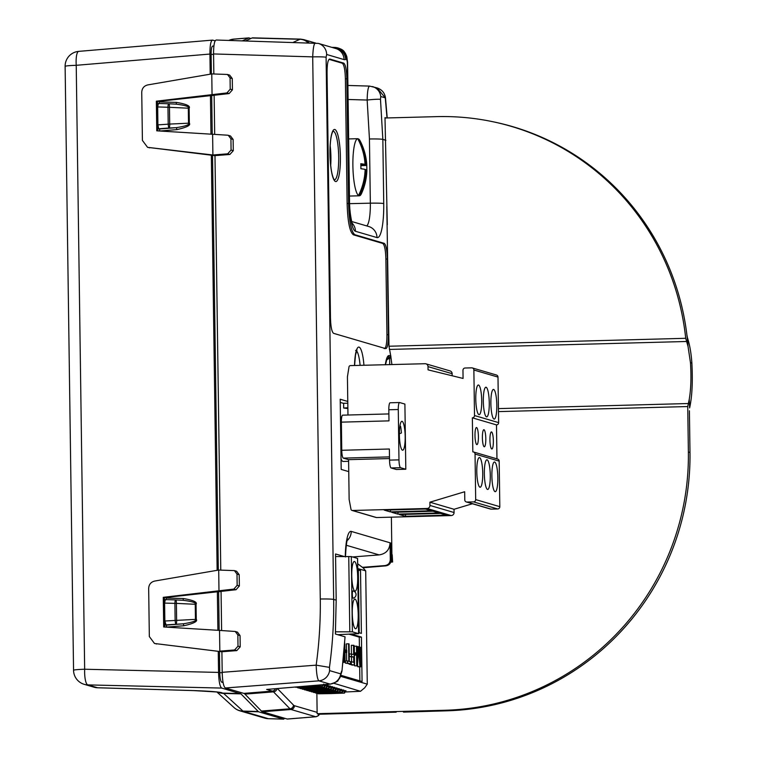 <?xml version="1.0" encoding="UTF-8"?>
<svg xmlns="http://www.w3.org/2000/svg" width="757" height="757" viewBox="0 0 757 757"><rect width="100%" height="100%" fill="white"/><g stroke="black" fill="none" stroke-linecap="round" stroke-linejoin="round"><path stroke-width="1.14" d="M157.844 130.895L157.428 101.504L210.455 95.656L210.976 134.159M212.462 40.102L212.689 40.13C210.872 40.339 209.944 44.975 209.926 54.05L210.209 74.177M212.689 40.13L215.177 40.859M250.993 38.456L248.693 37.945L242.486 40.783M249.129 37.916L233.61 39.165A14.837 2.952 -94.6 0 1 233.818 39.109A14.837 14.837 0 0 0 229.456 40.14A14.837 14.383 68 0 1 233.61 39.165L230.488 40.424M218.063 692.144A14.837 14.146 -46.9 0 0 223.627 693.421L240.963 693.876L258.534 711.779L283.582 719.122L284.717 718.298M240.963 693.876L221.735 688.075L87.831 684.896A14.837 3.757 -88.6 0 1 84.661 669.235L76.23 65.31L209.926 54.05M218.262 651.313L218.565 672.415C218.839 681.565 219.899 686.788 221.735 688.075M164.771 627.033L164.364 597.642L217.363 591.794L217.902 630.297M217.363 591.794L221.271 591.454M211.335 155.176L217.136 570.314M213.928 46.045L212.774 46.063C211.705 46.272 211.146 49.063 211.118 54.428L211.392 73.978M211.695 95.524L212.234 134.235M212.528 155.317L218.319 570.116M218.622 591.662L219.161 630.382M219.454 651.455L219.748 672.736C219.937 678.158 220.571 681.291 221.659 682.133L223.116 682.568M227.535 135.2L212.613 134.263L212.897 154.996L214.979 155.601L229.854 154.475L233.288 150.69L233.128 139.458L230.923 138.805L228.321 135.342L227.535 135.2M157.428 101.504L156.349 101.183L156.765 130.829L212.613 134.263M210.455 95.656L214.345 95.316M215.187 155.668L147.568 147.341L212.897 154.996L227.668 153.832L231.074 150.047L230.923 138.805M222.113 651.805L154.494 643.488L221.905 651.749L236.78 650.613L240.215 646.838L240.054 635.596L237.849 634.943L235.247 631.48L219.539 630.401L219.833 651.134L234.594 649.97L238.001 646.185L237.849 634.943M166.36 597.424L166.02 599.818M166.777 627.156L164.856 621.005L164.6 603.083L165.291 599.601L175.529 599.904M164.6 603.083L174.905 603.386A3.709 0.558 91.7 0 1 175.558 599.904A3.709 0.927 92.9 0 1 175.643 599.904A3.709 3.709 0 0 0 175.558 599.904A3.709 0.558 91.7 0 0 175.558 599.904L165.291 599.601M166.767 627.099L183.819 625.755C193.783 623.484 197.937 621.346 196.262 619.34L196.054 604.323C197.596 602.165 193.395 600.244 183.44 598.55L183.08 600.282M164.364 597.642L163.275 597.33L163.692 626.966L219.539 630.401M221.612 630.534L221.063 591.397L236.061 589.722L239.363 585.956L239.203 574.714L236.998 574.071L234.396 570.598L218.697 570.049L218.981 590.782L233.875 589.078L237.159 585.303L236.998 574.071M287.206 719.027L315.726 716.737A13.314 2.649 88.5 0 0 315.924 716.756L287.433 719.046A14.837 2.952 -91.5 0 1 287.206 719.027L262.499 711.779A37.102 7.381 -91.5 0 1 261.402 711.05L244.927 694.122A37.102 7.381 88.5 0 0 243.82 693.393L225.368 687.981C223.533 686.694 222.473 681.47 222.198 672.32L221.905 651.749M252.005 38.001A37.102 7.381 -91.5 0 1 252.696 37.85L300.624 39.127A34.538 6.87 88.5 0 0 299.971 39.269L252.005 38.001L245.694 40.878M213.843 73.968L213.559 53.946C213.588 44.881 214.505 40.244 216.322 40.026L318.356 43.404A11.875 11.61 -73.6 0 0 318.356 43.404A11.875 11.61 -73.6 0 1 326.655 54.485L326.097 57.267L333.667 599.43C333.988 622.169 332.578 644.813 329.456 667.371L329.607 670.617A11.875 11.61 106.4 0 1 318.877 680.846L330.241 684.129C335.777 682.36 338.379 681.092 338.057 680.325L339.959 677.685L341.975 671.062L345.05 636.836L335.389 634.006L336.193 600.169L335.54 553.973L344.18 556.509M214.685 134.396L214.136 95.25L229.134 93.575L232.437 89.809L232.276 78.577L230.071 77.924L227.469 74.46L211.771 73.912L212.055 94.644L226.949 92.941L230.223 89.165L230.071 77.924M220.77 570.106L214.979 155.601M154.494 643.488L149.337 636.561L148.665 588.539C148.864 584.47 150.908 581.972 154.797 581.035L218.697 570.049M227.469 74.46L229.664 75.104L232.276 78.577M228.321 135.342L230.516 135.986L233.128 139.458M234.396 570.598L236.591 571.242L239.203 574.714M235.247 631.48L237.443 632.123L240.054 635.596M213.559 53.946L312.707 56.87C313.086 47.937 314.013 43.3 315.461 42.95L315.338 42.922M391.908 364.609L390.707 355.629L388.975 355.572A24.877 4.949 88.5 0 0 385.332 364.779M387.584 359.433L390.886 356.159M386.799 206.51L388.994 346.233L390.461 354.371A37.102 7.381 -91.5 0 1 390.707 355.629M690.469 362.669C691.378 377.081 690.961 389.287 689.249 399.28L689.627 407.947C692.106 396.706 692.854 381.765 691.879 363.123L690.469 362.669L688.028 346.413L685.719 338.303A252.166 246.612 -73.6 0 0 491.473 121.442A252.166 246.612 -73.6 0 0 436.562 116.635L385.02 118.007M689.249 399.28L687.744 406.547L688.378 452.014A252.166 246.612 -73.6 0 1 444.851 710.265L317.145 713.681L316.861 693.138M391.748 543.289L390.915 543.043L391.151 559.792C390.943 563.303 389.155 565.328 385.767 565.867L384.821 565.593C388.256 565.063 390.082 563.047 390.29 559.546L390.063 542.797C389.637 549.809 385.994 553.84 379.125 554.9L352.582 556.963M386.136 117.978L384.991 117.647L387.3 224.725M347.132 203.501L348.589 203.415L346.848 78.794C346.574 69.625 345.514 64.402 343.678 63.115L329.815 59.046C327.989 59.264 327.071 63.91 327.052 72.984L330.468 317.694C330.743 326.854 331.803 332.077 333.638 333.364L385.644 348.617C387.461 348.409 388.379 343.763 388.407 334.689L387.347 259.008L385.881 259.093C385.606 249.933 384.547 244.71 382.711 243.423L353.481 234.84C349.8 232.267 347.681 221.82 347.132 203.501L345.391 78.879C345.107 69.72 344.047 64.496 342.211 63.209L329.04 59.339M348.589 203.415C349.147 221.735 351.267 232.181 354.948 234.755L384.168 243.328C386.013 244.615 387.073 249.838 387.347 259.008M472.406 503.746L454.03 509.281L454.077 512.527A2.971 2.905 106.4 0 1 451.21 515.564L376.57 517.561A1.486 1.448 106.4 0 1 376.125 517.504L352.005 510.426A1.486 1.448 -73.6 0 1 350.993 509.3L349.138 499.459L348.75 471.62L341.189 469.406L340.205 399.232L347.775 401.456L347.425 376.797L349.005 366.871A1.486 1.448 -73.6 0 1 350.415 365.603L425.055 363.72A2.971 2.905 -73.6 0 1 428.008 366.606L452.137 373.684L452.166 375.765M391.908 554.796L391.378 517.173M689.409 410.777L689.987 452.449A252.299 246.744 106.4 0 1 446.346 710.832L403.472 712.11M688.028 346.413A252.299 246.744 -73.6 0 0 686.902 334.935L687.498 337.934C689.731 344.766 691.198 353.159 691.879 363.123M491.473 121.442L492.987 121.754A252.299 246.744 106.4 0 1 686.902 334.935M387.016 117.96L385.266 97.833L377.052 87.897L369.511 86.09L347.908 85.456M377.052 87.897C381.963 89.591 384.783 92.96 385.493 97.994A11.128 0.965 -6.2 0 0 385.266 97.833L380.752 96.508L380.487 99.375L382.843 139.392L383.733 203.576A36.213 7.201 -91.5 0 1 376.995 237.584L355.449 231.273A28.794 5.725 -91.5 0 1 349.289 200.842L347.349 62.15L346.63 59.027L345.656 59.472A54.201 10.787 -91.5 0 1 344.057 59.595L326.655 54.485M403.519 712.082L406.443 711.892M391.085 554.872L392.211 554.777L391.937 556.196L391.104 556.263M391.937 556.196L392.012 561.77L392.609 561.997L392.211 554.777M392.609 561.997L390.716 562.148M317.145 713.681L318.508 714.248L396.185 712.167M362.982 567.759L385.767 565.867M384.821 565.593L362.489 567.324M391.842 550.509L391.038 551.635M243.82 693.393L272.34 691.103L266.663 689.438L330.241 684.129M326.097 57.267A11.875 0.748 179.2 0 0 312.707 56.87L320.277 599.024C320.58 621.156 319.208 643.204 316.171 665.157C316.521 674.194 317.429 679.426 318.877 680.846L225.368 687.981M329.607 670.617L340.707 673.872L341.729 670.967M335.578 556.565L351.324 556.594L352.374 631.821L335.521 631.811M352.374 631.821L358.6 633.656L357.55 558.496M337.773 634.707L358.6 633.656M351.324 556.594L357.55 558.42M340.612 676.332L367.277 684.158L365.697 570.863L363.038 567.797L357.683 563.766M365.697 570.863L357.749 568.535M317.949 693.119L318.271 693.8L316.994 693.138M330.516 692.854L330.96 693.582L344.473 693.1L345.968 690.763M343.782 690.639L344 690.63C344.312 693.715 344.596 693.791 344.832 690.876M344 690.63L346.006 690.744M341.549 689.968L343.517 689.987M339.316 689.305L341.293 689.324M337.092 688.643L339.06 688.662M334.859 687.981L336.837 687.999M316.123 689.674L316.568 690.393L333.326 689.797L334.812 687.432M332.635 687.309L334.613 687.328M330.402 686.646L332.389 686.665M328.169 685.984L330.166 686.003M325.945 685.322L327.942 685.34M324.762 684.886C324.535 687.858 324.261 687.782 323.949 684.64L325.709 684.678M333.79 683.268L360.502 691.292L364.713 687.791L367.277 684.158M345.902 691.955L360.502 691.292M327.639 692.22L328.084 692.939L342.24 692.437L343.773 690.072M341.767 689.958C342.088 693.052 342.363 693.138 342.599 690.214M315.716 692.475L316.048 693.157L328.084 692.939M324.762 691.586L325.198 692.305L313.814 692.504L312.537 691.841M339.543 689.296C339.855 692.39 340.139 692.475 340.376 689.542M313.493 691.822L313.814 692.504M321.876 690.942L322.321 691.671L337.783 691.122L339.306 688.747M337.31 688.633C337.631 691.737 337.906 691.813 338.142 688.879M311.259 691.179L311.591 691.86L322.321 691.671M319 690.308L319.445 691.037L335.559 690.46L337.083 688.075M335.086 687.962C335.408 691.075 335.682 691.16 335.909 688.217M309.036 690.526L309.367 691.217L319.445 691.037M332.862 687.299C333.175 690.412 333.449 690.498 333.686 687.545M306.803 689.882L307.134 690.564L316.568 690.393M313.247 689.04L313.691 689.759L331.102 689.135L332.616 686.75M330.629 686.637C330.951 689.759 331.225 689.835 331.452 686.883M304.579 689.23L304.91 689.92L313.691 689.759M310.37 688.397L310.815 689.125L328.869 688.482L330.383 686.079M328.406 685.974C328.718 689.097 328.992 689.182 329.219 686.211M302.346 688.586L302.677 689.267L310.815 689.125M307.493 687.763L307.938 688.482L326.646 687.82L328.16 685.416M326.182 685.303C326.494 688.444 326.759 688.52 326.996 685.549M300.122 687.943L300.453 688.624L307.938 688.482M304.607 687.129L305.052 687.848L324.412 687.157L325.926 684.744M297.889 687.29L298.22 687.971L305.052 687.848M301.74 686.523L302.175 687.214L322.189 686.504L321.744 684.839M295.769 687.025L302.175 687.214M319.605 685.019L319.956 685.842L302.469 686.467M358.648 632.587L361.392 633.391L360.512 570.447L357.768 569.643M340.991 675.339L362.064 681.527L361.439 637.091L351.314 634.12M360.512 570.447L357.777 570.343M359.197 632.748L358.335 570.504M358.411 616.094L358.932 616.075L358.468 582.758L357.947 582.597M358.411 615.924L358.932 616.075M361.439 637.091L359.263 637.148L349.242 634.215M359.878 680.884L359.679 666.908M359.405 647.131L359.263 637.148M356.963 646.62L358.108 646.592L357.172 661.694L356.954 646.251L354.285 646.166L354.371 652.685M354.408 655.136L354.56 665.791L357.474 665.942L358.458 648.768L359.935 666.671L360.673 666.889L360.398 647.263L359.906 647.112L360.124 662.564L358.761 646.781L358.108 646.592M357.569 664.409L357.758 666.728L360.673 666.889M349.138 663.993L352.1 665.062L354.276 665.006L354.002 645.38L351.333 645.295L351.447 653.802M353.51 645.238L353.642 654.427L349.327 653.859L349.365 656.366L351.494 656.991L351.56 661.713M347.52 660.946L345.343 661.003L345.372 663.094L350.671 663.946L350.642 661.864L349.327 661.476L349.081 643.942L348.589 643.8L348.835 661.334L347.52 660.946L347.548 663.037L350.671 663.946M348.589 643.8L346.413 643.857L346.498 650.254M346.526 652.411L346.649 660.965M358.79 647.15L359.906 647.112M357.758 666.728L359.935 666.671M354.56 665.791L357.474 665.942M356.462 646.109L356.736 665.725M354.106 652.695L354.759 652.676L354.787 654.758L355.941 655.098L355.904 653.007L354.759 652.676M354.134 654.777L354.787 654.758M354.144 655.146L355.941 655.098M349.147 664.201L354.276 665.006M349.989 661.675L351.295 661.637L351.324 664.144M351.494 656.991L353.68 656.934L353.756 662.356L351.295 661.637M349.365 656.366L353.68 656.934M351.503 653.802L351.541 656.3M345.372 663.094L347.548 663.037M344.918 649.998L345.57 649.979L345.599 652.07L346.753 652.402L346.725 650.32L345.57 649.979M344.946 652.08L345.599 652.07M344.955 652.449L346.753 652.402M344.416 649.033L344.596 662.167L345.088 662.309L344.832 643.866M343.082 662.205L344.596 662.167M343.063 662.366L345.088 662.309M343.11 661.997L343.943 661.978L343.848 655.127M343.139 661.741L343.943 661.978M352.98 590.924A3.634 0.719 88.5 0 0 352.317 594.349A3.634 0.719 88.5 0 0 353.178 598.191A3.709 3.709 0 0 0 352.98 590.924M358.212 614.807A14.837 2.952 -91.5 0 1 355.639 628.774A14.837 2.952 -91.5 0 1 352.27 613.066A14.837 2.952 -91.5 0 1 354.844 599.099A14.837 2.952 -91.5 0 1 358.212 614.807M351.75 575.443A14.837 2.952 -91.5 0 1 354.323 561.486A14.837 2.952 -91.5 0 1 357.692 577.194A14.837 2.952 -91.5 0 1 355.109 591.151A14.837 2.952 -91.5 0 1 351.75 575.443M341.975 671.062L344.7 642.04M331.774 47.341L335.436 47.454L332.03 47.417M369.634 86.118C368.195 86.468 367.372 91.114 367.154 100.047L369.444 138.995L370.343 203.179A24.356 4.845 -91.5 0 1 366.672 225.917M357.616 138.692A28.567 5.687 88.5 0 0 357.474 138.692A28.567 5.687 88.5 0 0 357.342 138.701L357.711 138.692A28.567 5.687 -91.5 0 0 352.885 165.556A28.567 5.687 -91.5 0 0 358.496 195.486A60.049 58.734 -73.6 0 0 365.111 169.407A60.049 3.766 -0.8 0 0 360.871 168.726A58.242 56.964 106.4 0 0 360.796 163.73A60.049 3.766 -0.8 0 1 365.044 164.401A60.049 58.734 -73.6 0 0 357.711 138.692M358.364 139.913L358.345 138.995A28.567 5.687 88.5 0 0 357.843 138.739A28.567 5.687 88.5 0 0 357.72 138.711M358.496 195.486L358.137 195.495A28.567 5.687 88.5 0 0 358.638 195.76A28.567 5.687 88.5 0 0 359.007 195.808A28.567 5.687 88.5 0 0 359.14 195.798L359.499 195.789A28.567 5.687 -91.5 0 0 361.449 193.641A60.106 60.106 0 0 0 366.88 170.297A60.049 3.766 -0.8 0 0 366.114 169.7A60.049 58.734 106.4 0 1 359.499 195.789M365.044 164.401L360.843 164.515M358.345 138.995L358.714 138.985A60.049 58.734 106.4 0 1 366.047 164.695L360.852 164.837M358.714 138.985A28.567 5.687 -91.5 0 1 360.029 140.717A60.106 60.106 0 0 1 366.814 165.272A60.049 3.766 -0.8 0 1 366.738 165.471L360.871 165.632M366.047 164.695A60.049 3.766 -0.8 0 1 366.814 165.272M366.823 170.117A58.242 56.964 -73.6 0 0 366.738 165.471M366.114 169.7L365.101 169.719M359.121 194.237L359.14 195.798M391.028 551.361L391.842 550.169M392.012 561.77L390.82 561.864M384.178 348.608C385.994 348.39 386.912 343.744 386.941 334.679L385.881 259.093M330.695 165.509A22.265 4.428 88.5 0 0 330.913 157.049A22.265 4.428 88.5 0 0 330.166 145.76M473.494 451.976L497.614 459.054A2.224 2.176 106.4 0 1 499.175 461.136L499.809 506.679A2.224 2.176 106.4 0 1 497.661 508.959L491.113 509.13A2.224 2.176 106.4 0 1 490.46 509.045L466.331 501.967A2.224 2.176 -73.6 0 0 466.984 502.052L473.532 501.882A2.224 2.176 -73.6 0 0 475.68 499.601L475.046 454.058A2.224 2.176 -73.6 0 0 472.832 451.891L472.359 417.826A2.224 2.176 -73.6 0 0 474.507 415.546L473.873 370.012A2.224 2.176 -73.6 0 0 471.658 367.845L465.12 368.016A2.224 2.176 -73.6 0 0 462.962 370.296L463.076 378.443L428.055 369.851L428.008 366.606M472.321 367.93L496.441 375.008A2.224 2.176 106.4 0 1 497.992 377.09L498.636 422.624A2.224 2.176 106.4 0 1 496.488 424.904L496.961 458.865M425.936 363.833L450.065 370.911A2.971 2.905 106.4 0 1 452.137 373.684M389.505 458.562L348.589 459.66L348.75 471.62M405.809 469.245L396.356 469.491L391.123 467.958A7.419 1.476 -91.5 0 1 389.533 460.114L398.977 459.868A7.419 1.476 88.5 0 0 400.567 467.703L405.809 469.245L404.9 404.077L399.658 402.544A7.419 1.476 88.5 0 0 399.564 402.525A7.419 1.476 88.5 0 0 398.277 409.509L398.977 459.868M347.775 401.456L347.965 415.016M352.005 510.426A1.486 1.448 -73.6 0 0 352.44 510.483L427.08 508.486A2.971 2.905 -73.6 0 0 429.948 505.449L429.9 502.203L464.666 491.747L464.779 499.885A2.224 2.176 -73.6 0 0 466.331 501.967M348.589 459.66L343.347 458.127A7.419 1.476 -91.5 0 1 341.757 450.283L341.369 422.141A7.419 1.476 -91.5 0 1 342.656 415.158A7.419 1.476 -91.5 0 1 342.751 415.177M347.794 403.216L343.233 403.292L340.253 402.412M348.608 461.306L343.167 461.448A21.745 4.324 -91.5 0 1 341.038 458.884M347.87 408.553L343.687 408.042L343.621 403.282M341.956 453.528L340.962 453.557M340.962 453.377L341.937 453.358M341.729 417.06L340.461 417.098M343.687 408.042L347.86 407.739M398.277 409.509L388.824 409.764A7.419 1.476 -91.5 0 1 390.11 402.781A7.419 1.476 -91.5 0 1 390.205 402.79M388.824 409.764L388.984 420.873L341.369 422.141M402.487 450.197A14.468 2.877 -91.5 0 1 399.393 435.37A14.468 2.877 -91.5 0 1 401.901 421.299A14.468 2.877 -91.5 0 1 402.081 421.318A14.468 2.877 -91.5 0 1 405.175 436.146A14.468 2.877 -91.5 0 1 402.667 450.226A14.468 2.877 -91.5 0 1 402.487 450.197M341.757 450.283L389.372 449.005L389.533 460.114M399.866 426.267L400.557 426.248A14.468 2.877 -91.5 0 1 401.399 432.938A3.709 0.71 176.2 0 1 399.384 433.581M399.696 427.61A3.709 2.403 -11.5 0 0 400.557 426.248M486.505 416.861A14.837 2.952 -91.5 0 1 483.335 401.645A14.837 2.952 -91.5 0 1 485.899 387.215A14.837 2.952 -91.5 0 1 486.089 387.234A14.837 2.952 -91.5 0 1 489.259 402.44A14.837 2.952 -91.5 0 1 486.694 416.88A14.837 2.952 -91.5 0 1 486.505 416.861M478.538 385.02A14.837 2.952 -91.5 0 1 481.707 400.226A14.837 2.952 -91.5 0 1 479.143 414.666A14.837 2.952 -91.5 0 1 478.954 414.647A14.837 2.952 -91.5 0 1 475.784 399.431A14.837 2.952 -91.5 0 1 478.348 385.001A14.837 2.952 -91.5 0 1 478.538 385.02M494.047 419.075A14.837 2.952 -91.5 0 1 490.877 403.86A14.837 2.952 -91.5 0 1 493.441 389.429A14.837 2.952 -91.5 0 1 493.64 389.448A14.837 2.952 -91.5 0 1 496.8 404.654A14.837 2.952 -91.5 0 1 494.236 419.094A14.837 2.952 -91.5 0 1 494.047 419.075M496.488 424.904L472.359 417.826M484.215 446.753A8.535 1.694 -91.5 0 1 482.398 438.01A8.535 1.694 -91.5 0 1 483.874 429.711A8.535 1.694 -91.5 0 1 483.978 429.721A8.535 1.694 -91.5 0 1 485.805 438.464A8.535 1.694 -91.5 0 1 484.329 446.772A8.535 1.694 -91.5 0 1 484.215 446.753M491.766 448.967A8.535 1.694 -91.5 0 1 489.94 440.224A8.535 1.694 -91.5 0 1 491.416 431.925A8.535 1.694 -91.5 0 1 491.53 431.935A8.535 1.694 -91.5 0 1 493.356 440.678A8.535 1.694 -91.5 0 1 491.88 448.986A8.535 1.694 -91.5 0 1 491.766 448.967M476.825 444.586A8.535 1.694 -91.5 0 1 474.999 435.843A8.535 1.694 -91.5 0 1 476.475 427.535A8.535 1.694 -91.5 0 1 476.579 427.554A8.535 1.694 -91.5 0 1 478.405 436.297A8.535 1.694 -91.5 0 1 476.929 444.596A8.535 1.694 -91.5 0 1 476.825 444.586M479.55 457.588A14.837 2.952 -91.5 0 1 482.72 472.803A14.837 2.952 -91.5 0 1 480.156 487.234A14.837 2.952 -91.5 0 1 479.966 487.215A14.837 2.952 -91.5 0 1 476.796 472.008A14.837 2.952 -91.5 0 1 479.361 457.569A14.837 2.952 -91.5 0 1 479.55 457.588M487.101 459.802A14.837 2.952 -91.5 0 1 490.271 475.018A14.837 2.952 -91.5 0 1 487.707 489.448A14.837 2.952 -91.5 0 1 487.517 489.429A14.837 2.952 -91.5 0 1 484.348 474.223A14.837 2.952 -91.5 0 1 486.912 459.783A14.837 2.952 -91.5 0 1 487.101 459.802M494.652 462.016A14.837 2.952 -91.5 0 1 497.822 477.232A14.837 2.952 -91.5 0 1 495.248 491.662A14.837 2.952 -91.5 0 1 495.059 491.643A14.837 2.952 -91.5 0 1 491.889 476.437A14.837 2.952 -91.5 0 1 494.463 461.997A14.837 2.952 -91.5 0 1 494.652 462.016M429.9 502.203L454.03 509.281M397.737 514.079L391.795 512.328L433.013 511.23L438.956 512.972L397.737 514.079L398.21 512.158M440.555 513.445L446.498 515.186L405.279 516.293L399.336 514.542L440.555 513.445M384.244 510.114L425.462 509.016L431.405 510.757L390.186 511.864L384.244 510.114M405.752 514.372L405.279 516.293M390.659 509.944L390.186 511.864M163.275 597.33L218.981 590.782M211.771 73.912L147.87 84.898C143.981 85.825 141.938 88.332 141.739 92.401L142.411 140.424L147.568 147.341M156.349 101.183L212.055 94.644M159.424 101.287L159.093 103.681M159.841 131.018L176.892 129.617C186.856 127.346 191.01 125.208 189.335 123.192L189.127 108.185C190.669 106.027 186.459 104.097 176.513 102.403L176.144 104.144M157.674 106.945L158.364 103.463L168.603 103.766A3.709 0.558 91.7 0 0 167.969 107.248L188.313 108.194C189.524 106.661 185.456 105.318 176.097 104.144L168.716 103.766A3.709 0.927 92.9 0 1 169.464 107.229L169.7 124.072L157.92 124.867L157.674 106.945L167.969 107.248L168.205 124.082A3.709 0.53 -94.4 0 0 169 127.999L158.715 128.785L157.92 124.867M168.631 103.756A3.709 3.709 0 0 1 168.716 103.766A3.709 0.927 92.9 0 0 168.66 103.766A3.709 0.558 91.7 0 0 168.631 103.756L158.364 103.463M159.841 130.961L159.443 128.993L158.715 128.785M189.127 108.185L188.313 108.194L188.521 123.202L169.7 124.072A3.709 0.956 -92.6 0 1 169 127.999L176.428 127.659C185.796 126.145 189.827 124.659 188.521 123.202L189.335 123.192M176.892 129.617L176.428 127.659L159.443 128.993M183.819 625.755L183.355 623.796C192.723 622.282 196.754 620.797 195.457 619.349L195.24 604.332C196.451 602.799 192.382 601.455 183.033 600.292L175.643 599.904A3.709 0.927 92.9 0 1 176.39 603.376L196.054 604.323M196.262 619.34L164.856 621.005M97.814 687.763A14.837 2.233 -88.3 0 1 97.691 687.772A14.837 2.233 -88.3 0 1 97.577 687.753A14.837 14.515 -73.6 0 1 93.953 687.186L84.216 684.328A14.837 14.837 0 0 1 73.552 670.295A14.837 0.927 -0.8 0 1 84.661 669.235L218.565 672.415M84.216 684.328A14.837 14.515 -73.6 0 0 87.831 684.896L97.577 687.753L193.811 690.583A14.837 2.233 -88.3 0 0 193.924 690.611L97.691 687.772A14.837 14.837 0 0 1 93.953 687.186M194.047 690.592A14.837 2.233 -88.3 0 1 193.924 690.611L217.751 692.04M218.253 692.172A14.837 14.515 -73.6 0 0 221.375 692.608C217.41 691.756 208.222 691.084 193.811 690.583M216.899 691.993L234.121 707.653A14.837 14.109 -48.3 0 0 242.988 711.088L223.627 693.421L221.375 692.608M234.121 707.653A14.837 14.837 0 0 0 239.808 710.814L264.676 718.1A14.837 14.515 -73.6 0 0 268.3 718.677L243.432 711.381A14.837 3.056 -88.5 0 1 242.988 711.088L258.099 711.485M65.121 66.37A14.837 0.927 -0.8 0 1 76.23 65.31A14.837 3.653 -94.8 0 1 78.709 51.372A14.837 14.837 0 0 0 65.121 66.37L73.552 670.295M183.44 598.55L166.37 598.077M329.456 667.371L316.171 665.157L222.198 672.32M307.948 42.704A11.875 11.592 -114.5 0 0 299.971 39.269L293.375 42.278M346.63 59.027A11.875 11.592 -114.5 0 0 335.086 47.511L334.111 47.956A11.875 11.592 -114.5 0 1 345.656 59.472M390.905 356.907L390.196 358.127L386.704 359.414M386.865 359.036A3.709 3.634 -88.2 0 0 388.975 355.572M389.344 349.441L686.391 341.492M688.066 403.538L498.437 408.61M391.151 559.792L390.29 559.546M345.268 556.499A31.945 6.359 -91.5 0 1 351.21 531.395L390.063 542.797M336.193 600.169L333.667 599.43A11.875 0.748 179.2 0 0 320.277 599.024M385.881 140.282L382.843 139.392A11.875 0.748 179.2 0 0 369.444 138.995M354.513 365.499A24.527 4.883 -91.5 0 1 359.055 347.113A24.527 4.883 -91.5 0 1 363.947 365.243M687.744 406.547L498.475 411.609M689.987 452.449L688.378 452.014M388.994 346.233L685.719 338.303M389.713 364.666L389.628 358.657M446.346 710.832L444.851 710.265M318.915 714.239A3.709 3.624 106.4 0 1 315.726 716.737L291.019 709.489L262.499 711.779M277.412 688.577L293.47 705.079A31.87 6.34 88.5 0 0 294.416 705.704L317.126 712.365M294.416 705.704A3.709 3.624 106.4 0 1 291.019 709.489A35.579 7.078 88.5 0 1 289.969 708.789L261.402 711.05M293.47 705.079A3.709 3.558 135.8 0 1 289.969 708.789L273.495 691.86L244.927 694.122M276.958 688.615A3.709 3.558 135.8 0 1 273.495 691.86A38.626 7.684 -91.5 0 0 272.34 691.103A3.709 3.624 106.4 0 0 275.482 688.738M266.663 689.438L329.976 684.101A11.875 11.61 106.4 0 0 340.707 673.872M349.8 631.716L348.75 556.48M351.21 531.395A11.875 11.61 106.4 0 1 347.141 540.621M346.309 545.267L379.125 554.9M344.057 59.595A11.875 11.61 -73.6 0 0 335.767 48.514L318.366 43.404M347.349 62.15A11.875 0.748 -0.8 0 1 347.586 62.292L346.772 56.444L345.381 53.302C344.104 52.025 344.246 49.177 335.436 47.454M349.289 200.842A11.875 0.748 -0.8 0 1 349.526 200.993L347.586 62.292M308.951 42.733A11.875 11.61 -73.6 0 0 303.888 39.648L300.624 39.127M380.752 96.508A11.875 11.61 -73.6 0 0 372.539 86.572M380.487 99.375A11.875 0.899 174.1 0 0 367.154 100.047L348.106 99.479M383.733 203.576A11.875 0.748 179.2 0 0 370.343 203.179L349.592 203.661M376.995 237.584A11.875 11.61 -73.6 0 0 368.706 226.504L351.693 221.517M355.449 231.273A11.875 11.61 -73.6 0 0 352.185 223.239M388.407 334.689L386.941 334.679M329.967 153.974A26.069 5.185 88.5 0 0 335.55 181.519A26.069 5.185 88.5 0 0 340.404 157.04A26.069 5.185 88.5 0 0 334.821 129.494A26.069 5.185 88.5 0 0 329.967 153.974M343.678 63.115L342.211 63.209M346.848 78.794L345.391 78.879M353.481 234.84L354.948 234.755M384.168 243.328L382.711 243.423M334.32 179.806A24.281 4.835 88.5 0 0 338.701 156.973A24.281 4.835 88.5 0 0 333.023 131.292M356.509 350.888A21.187 4.211 -91.5 0 1 360.095 365.347M400.567 467.703L391.123 467.958M343.347 458.127L389.486 456.887M473.873 370.012L497.992 377.09M498.636 422.624L474.507 415.546M499.175 461.136L475.046 454.058M499.809 506.679L475.68 499.601M473.532 501.882L497.661 508.959M491.113 509.13L466.984 502.052M454.077 512.527L429.948 505.449M427.08 508.486L451.21 515.564M376.57 517.561L352.44 510.483M234.594 649.97L236.78 650.613M156.604 643.999L155.677 643.724M237.159 585.303L239.363 585.956M233.875 589.078L236.061 589.722M238.001 646.185L240.215 646.838M227.668 153.832L229.854 154.475M149.678 147.852L148.741 147.577M226.949 92.941L229.134 93.575M176.513 102.403L159.434 101.93M168.764 103.775L176.097 104.144M230.223 89.165L232.437 89.809M231.074 150.047L233.288 150.69M221.659 682.133L223.031 682.076M219.748 672.736L222.198 672.67M211.118 54.428L213.569 54.362M166.37 625.14L183.355 623.796L165.641 624.922M175.927 624.137A3.709 0.53 -94.4 0 1 175.132 620.229L174.905 603.386L176.39 603.376L176.627 620.21A3.709 0.956 -92.6 0 1 175.927 624.137M175.69 599.913L183.033 600.292M218.177 692.163L219.511 692.56A14.837 14.515 -73.6 0 0 219.521 692.56A14.837 14.515 -73.6 0 0 223.135 693.128L240.518 693.582M258.534 711.779L243.432 711.381A14.837 14.515 -73.6 0 1 239.808 710.814M268.536 718.677A14.837 2.233 -88.3 0 1 268.413 718.696A14.837 2.233 -88.3 0 1 268.3 718.677L283.582 719.122M385.455 364.779L387.064 358.676L386.486 359.102M315.924 716.756L318.46 715.63L319.52 714.22M318.271 693.8L330.96 693.582M316.048 693.157L314.77 692.494M325.207 692.305L340.016 691.775L341.539 689.409M311.591 691.86L310.313 691.198M309.367 691.217L308.08 690.545M307.134 690.564L305.856 689.901M304.91 689.92L303.623 689.249M302.677 689.267L301.4 688.605M300.453 688.624L299.166 687.952M298.22 687.971L296.943 687.309M323.693 684.082L322.189 686.504M295.996 687.328L295.145 687.082M321.318 684.877L319.956 685.842M358.657 633.685L357.607 558.448M347.633 539.003C346.649 541.037 345.93 547.027 345.504 556.972M315.044 42.912L303.888 39.648M349.526 200.993C349.46 215.329 353.093 227.034 352.497 224.081M385.493 97.994L387.224 117.95M348.655 138.928L357.474 138.692M349.46 196.063L359.007 195.808M332.929 131.311L332.465 132.201C330.809 136.118 329.986 143.385 330.005 154.002C330.364 166.114 331.604 174.432 333.723 178.936L334.225 179.787M354.579 365.499L355.487 355.071L356.973 349.933L355.639 350.491M341.454 428.055L340.612 428.074M341.71 446.602L340.868 446.63M388.89 413.928L342.656 415.158M390.11 402.781L399.564 402.525M264.676 718.1A14.837 14.837 0 0 0 268.413 718.696L283.733 719.15M228.851 40.376L229.456 40.14M248.902 37.888L233.818 39.109M78.709 51.372L212.424 40.112"/></g></svg>
